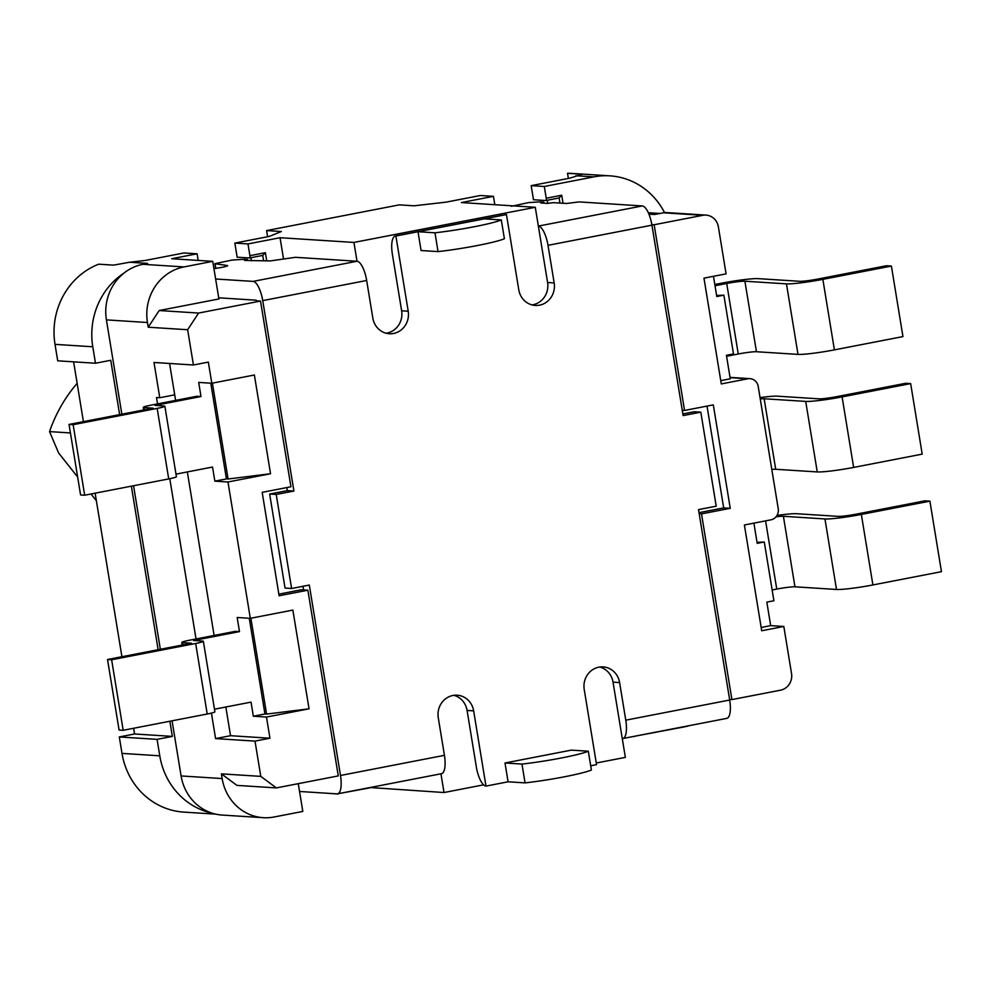 <?xml version="1.0" encoding="UTF-8"?>
<svg xmlns="http://www.w3.org/2000/svg" width="991" height="991" viewBox="0 0 991 991"><rect width="100%" height="100%" fill="white"/><g stroke="black" fill="none" stroke-linecap="round" stroke-linejoin="round"><path stroke-width="1.49" d="M453.878 695.323A19.126 17.949 -86.3 0 1 467.083 710.436L473.648 710.857L485.974 786.086L508.086 781.8L505.001 762.996L521.972 764.073L525.044 782.878A45.413 3.716 170.7 0 0 591.392 770.019L588.307 751.215A45.413 3.716 170.7 0 1 521.972 764.073M299.555 791.475L337.002 793.865A19.126 6.392 -101 0 0 337.559 793.828L441.503 773.686A19.126 6.392 79 0 0 444.426 755.328L438.27 717.719A19.126 17.949 -86.3 0 1 457.185 695.211A19.126 17.949 -86.3 0 1 473.648 710.857M599.828 667.03A19.126 17.949 -86.3 0 1 613.033 682.142L622.274 738.568A19.126 6.392 -101 0 0 622.831 738.53A19.126 6.392 -101 0 0 625.767 720.172L619.61 682.564A19.126 17.949 -86.3 0 0 603.135 666.906A19.126 17.949 -86.3 0 0 584.219 689.426L596.545 764.643L590.698 765.783M596.272 763.008L625.358 757.372L622.274 738.568M440.945 773.785L444.018 792.527L483.583 784.847M485.974 786.086A19.126 6.392 -101 0 1 476.324 766.861L467.083 710.436M395.892 236.007L418.004 231.721L434.975 232.798L438.047 251.603A45.413 3.716 170.7 0 0 504.394 238.744L501.31 219.94L484.351 218.85L506.463 214.564L518.776 289.793A19.126 17.949 -86.3 0 0 535.251 305.439A19.126 17.949 -86.3 0 0 554.167 282.93L547.998 245.322A19.126 6.392 -101 0 0 538.361 226.097L535.276 207.292L353.936 242.436L357.02 261.252A19.126 6.392 79 0 1 366.67 280.478L372.827 318.086A19.126 17.949 -86.3 0 0 389.302 333.744A19.126 17.949 -86.3 0 0 408.205 311.224L395.892 236.007A19.126 6.392 -101 0 0 395.335 236.031A19.126 6.392 -101 0 0 392.399 254.39L401.64 310.802A19.126 17.949 -86.3 0 1 386.032 333.211M547.998 245.322L651.942 225.168A19.126 6.392 79 0 0 642.292 205.942L538.361 226.097L547.589 282.509A19.126 17.949 -86.3 0 1 531.994 304.906M622.831 738.53L726.775 718.376A19.126 6.392 79 0 0 729.698 700.03L698.519 509.609L716.208 506.19L700.81 412.157L694.245 411.736L682.849 413.941M707.017 406.099L723.678 507.9L699.027 512.669M198.2 260.422L197.122 253.795L171.691 258.725L212.743 261.351L183.992 266.926A47.803 44.88 93.7 0 0 147.461 322.509L148.229 327.216L159.192 310.53L198.596 313.057L260.522 301.053L256.26 300.781M286.845 487.56L287.34 490.619L269.651 494.051L285.049 588.072L291.614 588.493L309.303 585.062L340.495 775.482A19.126 6.392 -101 0 1 337.559 793.828M303.011 586.288L303.605 589.93M260.522 301.053L290.933 486.767L262.181 492.341L279.115 595.764L307.867 590.202L301.301 589.781L278.855 594.129M484.351 218.85L418.004 231.721L421.088 250.525L438.047 251.603M651.942 225.168L683.121 415.588L700.81 412.157M588.307 751.215L571.349 750.125L505.001 762.996M215.654 268.375L214.886 263.68L232.154 260.051L244.381 259.27L247.378 259.506L244.455 260.422L270.221 260.93L295.442 257.313L357.02 261.252L253.077 281.394A19.126 6.392 -101 0 1 262.726 300.62L293.906 491.04L276.216 494.459L291.614 588.493M501.31 219.94A45.413 3.716 170.7 0 1 434.975 232.798M395.335 236.031L505.905 214.601A19.126 6.392 79 0 1 506.463 214.564M642.292 205.942L579.066 201.904L566.555 203.477L553.412 202.647L547.354 203.39L540.789 202.969L543.712 202.053L540.702 201.83L528.476 202.61L511.381 206.314M494.819 204.703L493.444 196.342L461.385 202.56L535.276 207.292M249.608 257.957L262.813 255.405L249.534 257.982A2.391 0.805 -101 0 1 249.472 257.982L237.159 257.202L234.842 243.092L247.985 243.935L280.044 237.716L353.936 242.436M234.842 243.092L269.118 236.453L281.382 231.535L266.604 230.581L399.286 204.864L414.065 205.806L446.037 202.152L480.313 195.512L493.444 196.342M280.044 237.716L283.5 258.787M253.077 281.394L215.629 279.004M215.803 268.363L215.047 263.755L227.088 265.477A9.563 0.78 170.7 0 1 227.67 265.65A9.563 0.78 170.7 0 1 213.932 268.598M256.161 300.199L218.714 297.808M287.34 490.619L293.906 491.04M159.192 310.53L218.9 298.96L212.743 261.351M307.867 590.202L338.278 775.903L276.365 787.907L236.948 785.392L221.377 773.86L260.782 776.374L255.009 741.119L269.948 738.221L266.48 717.063L309.043 708.813L266.579 714.077L250.884 618.223M444.018 792.527L370.077 787.523M221.377 773.86L222.145 778.567A47.803 44.88 93.7 0 0 263.321 817.686L222.269 815.073A47.803 44.88 -86.3 0 1 212.532 813.277A47.803 44.88 -86.3 0 1 181.093 775.941L172.062 720.816M197.122 253.795L183.979 252.953L145.281 260.46L129.61 262.243L147.585 263.395L142.939 264.3A47.803 44.88 -86.3 0 0 124.061 273.021A71.699 67.326 93.7 0 0 92.782 346.776L95.483 363.239L110.744 360.278L119.638 414.622M169.857 721.25L172.335 736.4L157.073 739.36L159.774 755.811A71.699 67.326 93.7 0 0 212.532 813.277M215.79 814.144L183.769 812.1A71.699 67.326 -86.3 0 1 122.004 753.395L119.304 736.945L157.073 739.36M298.266 783.658L302.812 811.431L274.073 817.005A47.803 44.88 93.7 0 1 263.321 817.686M175.618 400.376L169.572 363.474M174.713 394.839L159.774 397.738L154.001 362.471L193.418 364.998L187.646 329.73L148.229 327.216M211.417 713.086L215.592 738.592L230.531 735.706L225.837 707.004M730.082 377.645L747.821 378.785A9.563 8.981 93.7 0 1 758.214 386.478L778.232 508.717A9.563 8.981 93.7 0 1 770.924 519.829L744.39 524.982L761.707 630.759L783.819 626.473L770.688 625.631L766.836 602.132L773.909 600.757L764.284 541.99L757.211 543.353L753.903 523.137M783.819 626.473L791.524 673.496A14.345 13.465 93.7 0 1 780.561 690.17L731.915 699.596L701.504 513.883L730.243 508.309L713.309 404.885L684.558 410.447L654.147 224.746L702.805 215.307A14.345 13.465 93.7 0 1 706.026 215.109L666.621 212.582A14.345 13.465 -86.3 0 0 663.388 212.792L702.805 215.307M757.05 542.337L764.284 541.99M182.22 645.03L181.799 642.428A11.954 0.979 -9.3 0 1 189.479 640.236L235.375 631.329L239.488 631.601L193.592 640.496L202.622 641.078A11.954 0.979 -9.3 0 1 203.353 641.288A11.954 0.979 -9.3 0 1 195.673 643.481L111.636 659.771L107.523 659.51L119.081 730.033L123.181 730.293L111.636 659.771M716.629 295.504L723.864 295.157L733.489 353.923L726.415 355.298L730.268 378.797L720.754 380.643M200.987 396.524L155.091 405.418L164.122 406A11.954 0.979 -9.3 0 1 164.865 406.211A11.954 0.979 -9.3 0 1 157.173 408.403L73.136 424.693L69.036 424.433L153.072 408.143L144.029 407.561A11.954 0.979 -9.3 0 1 143.299 407.351A11.954 0.979 -9.3 0 1 150.991 405.158L196.887 396.264L200.987 396.524L198.683 382.415L211.814 383.257L208.345 362.099L193.418 364.998M770.688 625.631L761.175 627.476M214.477 709.209L251.033 702.123L253.337 716.22L266.48 717.063M175.977 474.132L212.532 467.046L214.849 481.143L227.98 481.985L250.314 618.334L237.171 617.492L239.488 631.601M249.274 618.273L264.944 713.978L253.337 716.22M747.821 378.785L721.287 383.926L703.969 278.149L726.081 273.863L718.376 226.84A14.345 13.465 93.7 0 0 706.026 215.109M648.919 214.143L654.543 214.502L663.388 212.792M214.118 635.454L187.336 471.927M654.147 224.746L651.843 224.598M729.611 699.448L731.915 699.596M699.2 513.734L701.504 513.883M723.678 507.9L730.243 508.309M682.254 410.311L684.558 410.447M714.821 284.504L721.782 283.153A28.677 2.354 -9.3 0 1 758.177 278.644L799.737 281.295A14.345 1.177 170.7 0 0 817.922 279.041L886.474 265.749L891.404 266.071L822.852 279.351A28.677 2.354 -9.3 0 1 786.458 283.872L744.91 281.209A14.345 1.177 170.7 0 0 726.713 283.476L715.031 285.73M772.15 589.967L776.758 589.075A14.345 1.177 -9.3 0 1 794.955 586.808L836.503 589.472A28.677 2.354 170.7 0 0 872.898 584.95L941.45 571.671L929.905 501.149L924.975 500.827L856.422 514.118A14.345 1.177 -9.3 0 1 838.225 516.373L796.665 513.722A28.677 2.354 170.7 0 0 776.994 515.431M929.905 501.149L861.352 514.428A28.677 2.354 -9.3 0 1 824.958 518.95L836.503 589.472M776.015 516.819A14.345 1.177 170.7 0 1 783.398 516.286L824.958 518.95M771.791 469.437A14.345 1.177 170.7 0 1 775.705 469.276L817.253 471.927A28.677 2.354 -9.3 0 0 853.647 467.418L842.102 396.895L910.655 383.604L922.2 454.126L853.647 467.418M760.035 397.577A28.677 2.354 170.7 0 1 777.427 396.177L818.975 398.84A14.345 1.177 -9.3 0 0 837.172 396.573L905.724 383.294L910.655 383.604M760.246 398.902A14.345 1.177 170.7 0 1 764.148 398.754L805.708 401.405A28.677 2.354 -9.3 0 0 842.102 396.895M726.713 283.476L738.258 353.998L726.576 356.265M738.258 353.998A14.345 1.177 170.7 0 1 756.455 351.731L798.015 354.394A28.677 2.354 -9.3 0 0 834.397 349.873L822.852 279.351M891.404 266.071L902.95 336.593L834.397 349.873M124.061 273.021A47.803 44.88 -86.3 0 0 106.409 319.882L121.856 414.188M133.562 485.739L160.344 649.266M131.357 486.172L158.139 649.7M634.339 736.301L683.926 726.96A71.699 67.326 93.7 0 0 689.686 725.573M544.307 186.481L546.239 198.237A2.391 0.805 -101 0 1 545.868 200.529A2.391 0.805 -101 0 1 545.793 200.541L533.48 199.748L531.176 185.651L569.875 178.145L582.299 174.255L567.521 173.314A71.699 67.326 -86.3 0 1 572.203 173.437L609.973 175.853A71.699 67.326 93.7 0 0 593.844 176.881L544.307 186.481L531.176 185.651M664.54 212.619A71.699 67.326 93.7 0 0 609.973 175.853M247.985 243.935L249.905 255.69A2.391 0.805 -101 0 1 249.534 257.982M338.018 793.741L370.126 787.795M215.592 738.592L255.009 741.119M159.774 397.738L156.491 397.527L157.532 403.882M169.783 478.715L196.032 638.96M230.531 735.706L269.948 738.221M69.036 424.433L80.581 494.955L84.681 495.215L73.136 424.693M164.865 406.211L176.41 476.733A11.954 0.979 170.7 0 1 168.718 478.926L84.681 495.215M723.864 295.157L716.79 296.532L713.483 276.303M210.773 383.195L226.444 478.901L214.849 481.143M211.814 383.257L254.377 375.007L270.543 473.735L228.091 479L212.396 383.145M250.314 618.334L292.865 610.084L309.043 708.813M227.98 481.985L270.543 473.735M198.596 313.057L187.646 329.73M260.782 776.374L276.365 787.907M264.944 713.978L266.579 714.077M226.444 478.901L228.091 479M181.799 642.428A11.954 0.979 -9.3 0 0 182.53 642.639L191.56 643.221L107.523 659.51M203.353 641.288L214.898 711.811A11.954 0.979 170.7 0 1 207.218 714.003L123.181 730.293M95.483 363.239L57.713 360.823L55.013 344.36A71.699 67.326 -86.3 0 1 98.704 264.188L113.482 265.142L129.61 262.243M119.304 736.945L134.565 733.984L172.335 736.4M134.565 733.984L133.624 728.261M121.918 656.723L95.136 493.196M83.417 421.646L73.619 361.839M568.363 178.442L567.521 173.314M267.607 236.738L266.604 230.581M338.055 794.014L324.912 793.097M634.389 736.573L633.311 736.499M269.651 494.051L276.216 494.459M547.763 203.39L547.255 200.269M545.93 200.516L559.073 197.965L561.711 195.239L546.239 198.237M559.903 203.056L559.147 197.965L545.868 200.529M251.441 260.831L250.921 257.71M263.569 260.509L262.739 255.418L265.39 252.68L249.905 255.69M70.423 432.943L49.55 431.605L58.556 452.862L77.645 477.03M49.55 431.605A143.41 134.64 -86.3 0 1 77.149 383.331M91.036 493.989L96.362 500.728M508.086 781.8L525.044 782.878M729.698 700.03L625.767 720.172M444.426 755.328L340.495 775.482M262.726 300.62L366.67 280.478M554.167 282.93L547.589 282.509M408.205 311.224L401.64 310.802M159.774 755.811L122.004 753.395M765.585 520.87L776.758 589.075M872.898 584.95L861.352 514.428M794.955 586.808L783.398 516.286M805.708 401.405L817.253 471.927M775.705 469.276L764.148 398.754M786.458 283.872L798.015 354.394M756.455 351.731L744.91 281.209M563.024 203.254L561.711 195.239M266.703 260.707L265.39 252.68M222.145 778.567L181.093 775.941M106.409 319.882L147.461 322.509M144.401 409.816L144.029 407.561M157.173 408.403L168.718 478.926M182.901 644.893L182.53 642.639M195.673 643.481L207.218 714.003M183.992 266.926L142.939 264.3M55.013 344.36L92.782 346.776M613.033 682.142L619.61 682.564M575.882 175.729L593.844 176.881M659.882 213.474L648.312 212.731M143.299 407.351L143.72 409.952M749.976 378.649L730.033 377.373M543.898 203.18L543.712 202.053M247.378 259.506L247.564 260.621"/></g></svg>
